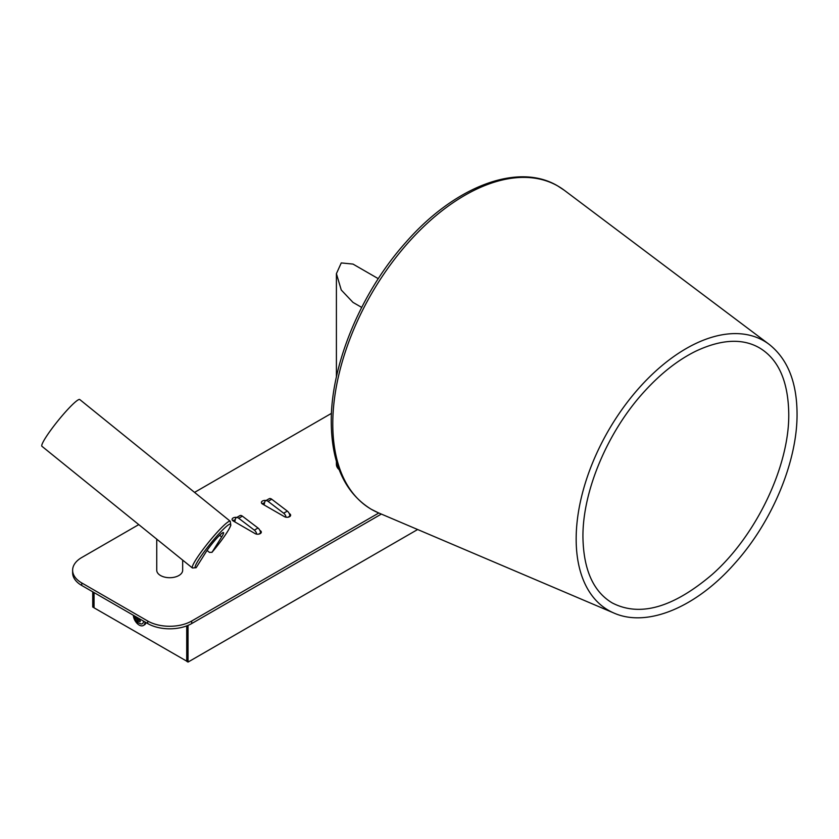 <?xml version="1.0" encoding="UTF-8"?>
<svg xmlns="http://www.w3.org/2000/svg" width="839" height="839" viewBox="0 0 839 839"><rect width="100%" height="100%" fill="white"/><g stroke="black" fill="none" stroke-linecap="round" stroke-linejoin="round"><path stroke-width="1.26" d="M236.776 517.432A3.629 2.098 0 0 0 232.067 519.435A3.629 2.098 0 0 0 233.127 520.914L255.119 533.614A3.629 2.098 0 0 0 259.073 534.065A3.629 2.098 0 0 0 261.317 532.136A3.629 2.098 0 0 0 260.258 530.647L259.901 530.447M138.76 524.606L81.729 557.526A31.106 17.955 0 0 0 72.626 570.226A31.106 17.955 0 0 0 81.729 582.927L147.716 621.017A31.106 17.955 0 0 0 191.701 621.017L378.809 512.996M331.468 413.354A31.106 17.955 0 0 0 331.006 413.617L194.554 492.388M266.099 500.505A3.629 2.098 0 0 0 261.39 502.498A3.629 2.098 0 0 0 262.45 503.987L284.452 516.677A3.629 2.098 0 0 0 288.406 517.139A3.629 2.098 0 0 0 290.64 515.198A3.629 2.098 0 0 0 289.581 513.72L289.224 513.51M235.203 519.897A3.629 2.098 0 0 0 232.812 520.704M191.701 621.017L191.701 623.555L381.346 514.076M191.701 623.555A31.106 17.955 180 0 1 147.716 623.555L147.716 621.017M81.729 582.927L81.729 585.465L147.716 623.555M81.729 585.465A31.106 17.955 180 0 1 72.626 572.764L72.626 570.226M264.526 502.97A3.629 2.098 0 0 0 262.135 503.767M186.866 661.237L94.052 607.814L94.052 592.575M186.719 625.894L186.719 661.321M417.644 529.514L188.041 662.076L186.866 661.405L186.866 625.842M188.041 625.37L188.041 662.076M92.73 591.81L92.73 607.048L94.052 607.646M93.905 592.491L93.905 607.73M156.746 539.152L156.746 570.226A12.963 7.478 0 0 0 163.102 576.666A12.963 7.478 0 0 0 176.127 576.729A12.963 7.478 0 0 0 182.671 570.226L182.671 560.116M72.259 404.797A30.068 3.597 -51 0 1 79.768 399.542L230.243 521.25A30.068 3.597 -51 0 0 222.734 526.493A30.068 3.597 -51 0 0 201.517 551.485A30.068 3.597 -51 0 0 192.425 568.003L41.95 446.306A30.068 3.597 -51 0 1 51.043 429.778A30.068 3.597 -51 0 1 72.259 404.797M207.065 550.447L209.509 552.429L212.047 552.24L221.653 536.95A15.553 1.856 129 0 0 223.499 532.576A15.553 1.856 129 0 0 216.126 538.963A15.553 1.856 129 0 0 205.786 552.398L196.169 567.678L192.425 568.003M230.243 521.25L230.83 525.277L229.907 527.395C226.939 533.226 220.94 541.564 211.91 552.408L212.047 552.24A27.991 3.346 129 0 0 230.673 524.344A27.991 3.346 129 0 0 209.184 545.245A27.991 3.346 129 0 0 196.169 567.678M361.682 307.41L352.999 302.397L341.263 290.011L336.408 273.661L341.263 262.922L352.999 264.086L378.274 278.674M336.408 461.387L336.408 464.407A16.591 9.575 0 0 0 339.197 469.714M286.068 517.223A4.143 2.391 -120 0 0 283.666 513.206L268.06 501.344A4.143 2.391 -120 0 0 265.523 500.831A4.143 2.391 -120 0 0 264.746 502.005L264.086 504.921M289.759 516.572L289.791 516.153A4.143 2.391 -120 0 0 287.326 511.098L271.721 499.226A4.143 2.391 -120 0 0 269.193 498.712L265.523 500.831M256.744 534.149A4.143 2.391 -120 0 0 254.343 530.143L238.737 518.282A4.143 2.391 -120 0 0 236.199 517.768A4.143 2.391 -120 0 0 235.423 518.942L234.752 521.858M260.436 533.499L260.468 533.08A4.143 2.391 -120 0 0 258.003 528.025L242.398 516.163A4.143 2.391 -120 0 0 239.87 515.649L236.199 517.768M133.349 615.27A8.296 4.793 -120 0 0 139.211 625.086A8.296 4.793 -120 0 0 143.354 625.495A8.296 4.793 -120 0 0 145.074 622.035M136.348 616.99L136.033 618.521L134.639 617.064L134.639 618.406L137.386 622.58L138.005 622.895L137.439 620.965L140.207 621.626L140.207 620.273L137.439 619.329L137.659 617.756M134.534 615.952L135.415 620.524L136.579 622.024L141.099 623.985A6.219 3.587 -120 0 0 143.605 621.185M143.354 625.495L144.528 624.814A8.296 4.793 -120 0 0 146.059 622.601M137.554 621.804L136.841 622.223M137.439 619.329L136.033 620.147M135.352 617.997L134.639 618.406M137.575 618.165L136.033 618.521M138.519 619.801L137.439 620.965M289.581 513.72L289.581 514.433M260.258 530.647L260.258 531.37M219.608 535.292L221.653 536.95M576.162 539.068A155.53 89.794 -60 0 1 647.645 378.84A155.53 89.794 -60 0 1 769.164 344.368L564.353 190.317A186.615 107.738 -60 0 0 418.546 231.679A186.615 107.738 -60 0 0 332.779 423.926A186.615 107.738 -60 0 0 378.2 512.734L614.022 613.089A155.53 89.794 -60 0 1 576.162 539.068M287.924 517.223L289.791 516.153M283.666 513.206L287.326 511.098M268.06 501.344L271.721 499.226M258.601 534.16L260.468 533.08M254.343 530.143L258.003 528.025M238.737 518.282L242.398 516.163M336.408 273.661L336.408 376.963M582.937 537.212C582.444 491.318 607.635 431.424 644.509 391.362C660.859 373.418 677.881 360.067 695.573 351.289C724.424 337.656 744.885 339.47 759.473 347.881C778.414 359.207 788.178 381.116 788.754 413.606C789.541 465.75 756.39 535.544 712.07 574.579C673.077 607.709 639.8 617.168 612.229 602.926C593.288 591.61 583.524 569.702 582.937 537.212M614.022 613.089C647.666 627.95 696.695 606.859 734.88 563.305C772.258 521.753 797.48 461.251 797.05 413.606C796.861 382.049 787.569 358.977 769.164 344.368M378.2 512.734L371.121 509.2C344.923 492.933 331.636 463.883 331.258 422.08C330.734 364.881 361.053 292.129 405.971 242.209C454.612 186.541 517.894 162 557.746 185.954L564.353 190.317"/></g></svg>
